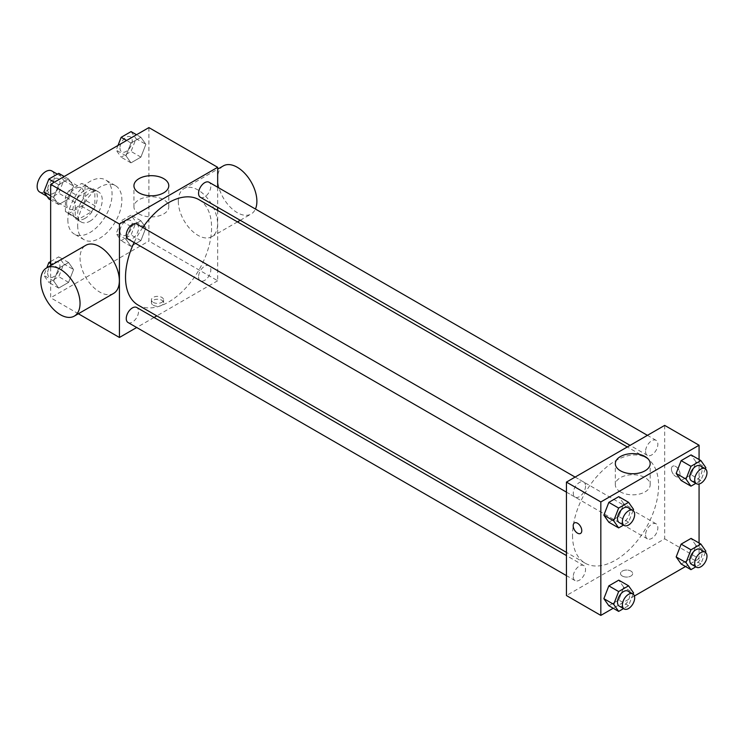 <?xml version="1.0" encoding="UTF-8"?>
<svg xmlns="http://www.w3.org/2000/svg" width="743" height="743" viewBox="0 0 743 743"><rect width="100%" height="100%" fill="white"/><g stroke="black" fill="none" stroke-linecap="round" stroke-linejoin="round"><path stroke-width="0.56" stroke-dasharray="3.71 2.79" d="M39.667 192.019A12.157 7.021 120 0 0 51.824 184.998A12.157 7.021 120 0 0 51.824 170.955M66.619 203.461A12.157 7.021 120 0 0 69.145 209.034A12.157 7.021 120 0 0 81.293 202.012A12.157 7.021 120 0 0 81.293 187.97A12.157 7.021 120 0 0 71.932 191.23A12.157 7.021 120 0 0 66.619 203.461M68.923 190.793L81.516 183.521A16.504 9.529 120 0 1 83.476 184.208A16.504 9.529 120 0 1 85.046 185.555L85.046 200.108A16.504 9.529 120 0 1 81.516 206.21L68.923 213.482A16.504 9.529 120 0 1 66.963 212.795A16.504 9.529 120 0 1 65.393 211.449L65.393 196.895A16.504 9.529 120 0 1 68.923 190.793L78.739 196.468L91.343 189.196L81.516 183.521M81.516 206.21L91.343 211.885L78.739 219.157L68.923 213.482M65.393 211.449L75.219 217.123L75.219 202.57L65.393 196.895M75.219 217.123A16.504 9.529 120 0 0 76.789 218.47A16.504 9.529 120 0 0 78.739 219.157M91.343 211.885A16.504 9.529 120 0 0 94.872 205.774L85.046 200.108M91.343 189.196A16.504 9.529 120 0 1 93.293 189.883A16.504 9.529 120 0 1 94.872 191.23L94.872 205.774M78.739 196.468A16.504 9.529 120 0 0 75.219 202.57M85.046 218.358A17.368 10.03 -60 0 1 76.362 219.213A17.368 10.03 -60 0 1 76.362 199.161A17.368 10.03 -60 0 1 93.729 189.131A17.368 10.03 -60 0 1 96.386 203.053A17.368 10.03 -60 0 1 85.046 218.358M89.959 221.191A17.368 10.03 120 0 0 101.299 205.885A17.368 10.03 120 0 0 98.643 191.973A17.368 10.03 120 0 0 85.259 196.626A17.368 10.03 120 0 0 77.671 214.105A17.368 10.03 120 0 0 81.275 222.055A17.368 10.03 120 0 0 89.959 221.191M94.872 191.23L85.046 185.555M67.854 219.77A31.262 18.046 120 0 0 74.328 234.082A31.262 18.046 120 0 0 105.59 216.037A31.262 18.046 120 0 0 105.59 179.936A31.262 18.046 120 0 0 81.498 188.313A31.262 18.046 120 0 0 67.854 219.77M77.671 225.445A31.262 18.046 120 0 0 84.154 239.757A31.262 18.046 120 0 0 115.406 221.711A31.262 18.046 120 0 0 115.406 185.611A31.262 18.046 120 0 0 91.324 193.988A31.262 18.046 120 0 0 77.671 225.445M145.86 227.822L140.901 240.621L130.972 246.351L126.004 239.283L130.972 226.494L140.901 220.764L145.86 227.822L140.901 240.621L130.972 246.351L126.004 239.283L130.972 226.494L140.901 220.764L145.86 227.822L136.034 222.157L131.074 234.946L121.146 240.676L116.187 233.618L121.146 220.82L131.074 215.089L136.034 222.157M145.86 144.328L140.901 157.126L130.972 162.856L126.004 155.798L130.972 143L140.901 137.269L145.86 144.328L140.901 157.126L130.972 162.856L126.004 155.798L130.972 143L140.901 137.269L145.86 144.328L136.034 138.662L131.074 151.451L121.146 157.182L116.187 150.123L117.998 145.442M148.906 127.601L148.906 241.048L50.654 297.767L50.654 265.585M73.557 269.57L68.588 282.368L58.66 288.098L53.7 281.03L58.66 268.242L68.588 262.511L73.557 269.57L68.588 282.368L58.66 288.098L53.7 281.03L58.66 268.242L68.588 262.511L73.557 269.57L63.731 263.904L58.762 276.693L48.843 282.424L43.874 275.365L46.809 267.814M73.557 186.075L68.588 198.873L58.66 204.604L53.7 197.536L58.66 184.747L68.588 179.017L73.557 186.075L68.588 198.873L58.66 204.604L53.7 197.536L58.66 184.747L68.588 179.017L73.557 186.075L63.731 180.41L58.762 193.199L48.843 198.929M78.368 313.76L50.654 297.767M217.671 210.483L217.671 280.752L148.906 241.048M217.671 280.752L156.819 315.886M154.052 317.484L136.684 327.505M153.207 305.215A6.074 3.511 0 0 0 159.838 305.977A6.074 3.511 0 0 0 163.59 302.735A6.074 3.511 0 0 0 157.507 299.225A6.074 3.511 0 0 0 151.433 302.735A6.074 3.511 0 0 0 153.207 305.215M138.124 305.085A60.852 35.135 120 0 0 198.975 269.95A60.852 35.135 120 0 0 198.975 199.681M142.777 227.479A60.852 35.135 120 0 0 134.093 242.515M217.671 187.227L217.671 207.278M200.359 197.285A8.684 5.015 120 0 0 209.043 192.27A8.684 5.015 120 0 0 209.043 182.249M198.567 276.805A8.684 5.015 120 0 0 200.359 280.78A8.684 5.015 120 0 0 209.043 275.764A8.684 5.015 120 0 0 209.043 265.743A8.684 5.015 120 0 0 202.356 268.065A8.684 5.015 120 0 0 198.567 276.805M128.056 322.527A8.684 5.015 120 0 0 136.74 317.512A8.684 5.015 120 0 0 136.74 307.491M136.74 223.996A8.684 5.015 -60 0 1 138.542 227.971A8.684 5.015 -60 0 1 134.743 236.711A8.684 5.015 -60 0 1 128.056 239.032M178.301 201.297A27.788 16.04 -120 0 0 190.431 229.262A27.788 16.04 -120 0 0 211.839 236.701A27.788 16.04 -120 0 0 211.839 204.613A27.788 16.04 -120 0 0 184.05 188.573A27.788 16.04 -120 0 0 178.301 201.297M113.595 293.42A27.788 16.04 60 0 1 85.807 277.38A27.788 16.04 60 0 1 85.807 245.292M223.346 165.884A27.788 16.04 -120 0 0 217.597 178.608A27.788 16.04 -120 0 0 229.726 206.573A27.788 16.04 -120 0 0 251.134 214.012A27.788 16.04 -120 0 0 255.434 209.024M139.034 213.956A17.423 10.058 180 0 1 133.935 206.842A17.423 10.058 180 0 1 151.358 196.784A17.423 10.058 180 0 1 168.782 206.842A17.423 10.058 180 0 1 158.027 216.129A17.423 10.058 180 0 1 139.034 213.956M153.207 302.355A6.074 3.511 0 0 0 159.838 303.116A6.074 3.511 0 0 0 163.59 299.875A6.074 3.511 0 0 0 157.507 296.364A6.074 3.511 0 0 0 151.433 299.875A6.074 3.511 0 0 0 153.207 302.355M572.528 535.313A60.852 35.135 120 0 0 585.131 563.166A60.852 35.135 120 0 0 645.992 528.032A60.852 35.135 120 0 0 645.992 457.762A60.852 35.135 120 0 0 599.09 474.071A60.852 35.135 120 0 0 572.528 535.313M585.549 486.043A8.684 5.015 -60 0 1 581.76 494.782A8.684 5.015 -60 0 1 575.063 497.113A8.684 5.015 -60 0 1 575.063 487.083A8.684 5.015 -60 0 1 583.747 482.068A8.684 5.015 -60 0 1 585.549 486.043M645.574 534.886A8.684 5.015 120 0 0 647.376 538.861A8.684 5.015 120 0 0 656.06 533.845A8.684 5.015 120 0 0 656.06 523.815A8.684 5.015 120 0 0 649.363 526.146A8.684 5.015 120 0 0 645.574 534.886M573.271 576.633A8.684 5.015 120 0 0 575.063 580.608A8.684 5.015 120 0 0 583.747 575.593A8.684 5.015 120 0 0 583.747 565.562A8.684 5.015 120 0 0 577.06 567.893A8.684 5.015 120 0 0 573.271 576.633M645.574 451.391A8.684 5.015 120 0 0 647.376 455.366A8.684 5.015 120 0 0 656.06 450.351A8.684 5.015 120 0 0 656.06 440.32A8.684 5.015 120 0 0 649.363 442.652A8.684 5.015 120 0 0 645.574 451.391M664.679 425.386L664.679 538.824L566.435 595.542M699.07 543.022L699.07 558.68L664.679 538.824M699.07 558.68L685.51 566.51M634.411 596.007L613.198 608.257M622.309 576.048A6.074 3.511 0 0 0 628.931 576.8A6.074 3.511 0 0 0 632.683 573.559A6.074 3.511 0 0 0 626.6 570.048A6.074 3.511 0 0 0 620.526 573.559A6.074 3.511 0 0 0 622.309 576.048A6.074 3.511 0 0 0 628.931 576.8A6.074 3.511 0 0 0 632.683 573.559A6.074 3.511 0 0 0 626.6 570.048A6.074 3.511 0 0 0 620.526 573.559A6.074 3.511 0 0 0 622.309 576.039M696.024 461.97L691.064 454.902L696.024 461.97L691.064 474.758L681.136 480.489L691.064 474.758L696.024 461.97L705.85 467.635M623.721 587.202L618.752 580.144L623.721 587.202L618.752 600L608.833 605.731L618.752 600L623.721 587.202L633.547 592.877M699.07 459.527L699.07 484.018M696.024 545.464L691.064 538.396L696.024 545.464L691.064 558.253L681.136 563.983L691.064 558.253L696.024 545.464L705.85 551.13M623.721 503.717L618.752 496.649L623.721 503.717L618.752 516.506L608.833 522.236L618.752 516.506L623.721 503.717L633.547 509.382M671.431 468.982A6.074 3.511 -120 0 0 674.077 475.102A6.074 3.511 -120 0 0 678.768 476.727A6.074 3.511 -120 0 0 678.768 469.706A6.074 3.511 -120 0 0 672.684 466.195A6.074 3.511 -120 0 0 671.431 468.982A6.074 3.511 -120 0 0 674.077 475.102A6.074 3.511 -120 0 0 678.758 476.727A6.074 3.511 -120 0 0 678.758 469.715A6.074 3.511 -120 0 0 672.684 466.205A6.074 3.511 -120 0 0 671.421 468.982M574.441 522.914L574.441 522.923A6.074 3.511 60 0 1 574.441 522.914A6.074 3.511 60 0 1 579.131 524.549A6.074 3.511 60 0 1 581.788 530.66A6.074 3.511 60 0 1 580.524 533.446L580.524 533.446M620.433 491.885A17.423 10.058 180 0 1 615.334 484.77A17.423 10.058 180 0 1 632.757 474.712A17.423 10.058 180 0 1 650.181 484.77A17.423 10.058 180 0 1 639.417 494.067A17.423 10.058 180 0 1 620.433 491.885M633.082 510.571L628.578 522.18L623.526 525.097M619.272 522.635A8.684 5.015 120 0 0 627.956 517.62A8.684 5.015 120 0 0 627.956 507.599M628.578 522.18L618.752 516.506M705.395 468.824L700.89 480.433L695.838 483.349M691.584 480.888A8.684 5.015 120 0 0 700.268 475.873A8.684 5.015 120 0 0 700.268 465.852M700.89 480.433L691.064 474.758M633.082 594.066L628.578 605.675L623.526 608.582M619.272 606.13A8.684 5.015 120 0 0 627.956 601.115A8.684 5.015 120 0 0 627.956 591.094M628.578 605.675L618.752 600M705.395 552.318L700.89 563.928L695.838 566.844M691.584 564.383A8.684 5.015 120 0 0 700.268 559.368A8.684 5.015 120 0 0 700.268 549.346M700.89 563.928L691.064 558.253M58.762 173.342L63.731 180.41M47.663 189.679A8.684 5.015 120 0 0 49.456 193.654A8.684 5.015 120 0 0 58.14 188.648A8.684 5.015 120 0 0 58.14 178.617A8.684 5.015 120 0 0 51.453 180.939A8.684 5.015 120 0 0 47.663 189.679M68.588 198.873L58.762 193.199M58.66 204.604L50.654 199.978M53.7 197.536L50.654 195.78M58.66 184.747L54.295 182.221M68.588 179.017L64.214 176.49M47.626 189.66A8.684 5.015 120 0 0 49.419 193.635A8.684 5.015 120 0 0 58.103 188.62A8.684 5.015 120 0 0 58.103 178.589A8.684 5.015 120 0 0 51.416 180.921A8.684 5.015 120 0 0 47.626 189.66M131.074 131.595L136.034 138.662M119.967 147.931A8.684 5.015 120 0 0 121.768 151.906A8.684 5.015 120 0 0 130.452 146.9A8.684 5.015 120 0 0 130.452 136.87A8.684 5.015 120 0 0 123.756 139.201A8.684 5.015 120 0 0 119.967 147.931M140.901 157.126L131.074 151.451M130.972 162.856L121.146 157.182M126.004 155.798L116.187 150.123M130.972 143L126.598 140.473M140.901 137.269L136.526 134.743M119.929 147.913A8.684 5.015 120 0 0 121.731 151.888A8.684 5.015 120 0 0 130.415 146.873A8.684 5.015 120 0 0 130.415 136.851A8.684 5.015 120 0 0 123.719 139.173A8.684 5.015 120 0 0 119.929 147.913M50.654 261.517L58.762 256.837L63.731 263.904M47.663 273.173A8.684 5.015 120 0 0 49.456 277.148A8.684 5.015 120 0 0 58.14 272.133A8.684 5.015 120 0 0 58.14 262.112A8.684 5.015 120 0 0 51.453 264.434A8.684 5.015 120 0 0 47.663 273.173M68.588 282.368L58.762 276.693M58.66 288.098L48.843 282.424M53.7 281.03L43.874 275.365M58.66 268.242L50.654 263.616M68.588 262.511L58.762 256.837M47.626 273.155A8.684 5.015 120 0 0 49.419 277.13A8.684 5.015 120 0 0 58.103 272.114A8.684 5.015 120 0 0 58.103 262.084A8.684 5.015 120 0 0 51.416 264.415A8.684 5.015 120 0 0 47.626 273.155M119.967 231.426A8.684 5.015 120 0 0 121.768 235.401A8.684 5.015 120 0 0 130.452 230.395A8.684 5.015 120 0 0 130.452 220.365A8.684 5.015 120 0 0 123.756 222.686A8.684 5.015 120 0 0 119.967 231.426M140.901 240.621L131.074 234.946M130.972 246.351L121.146 240.676M126.004 239.283L116.187 233.618M130.972 226.494L121.146 220.82M140.901 220.764L131.074 215.089M119.929 231.407A8.684 5.015 120 0 0 121.731 235.382A8.684 5.015 120 0 0 130.415 230.367A8.684 5.015 120 0 0 130.415 220.337A8.684 5.015 120 0 0 123.719 222.668A8.684 5.015 120 0 0 119.929 231.407M46.92 196.208L69.145 209.034M57.36 174.159L81.293 187.97M98.643 191.973L93.729 189.131M81.275 222.055L76.362 219.213M93.293 189.883L83.476 184.208M76.789 218.47L66.963 212.795M115.406 185.611L105.59 179.936M84.154 239.757L74.328 234.082M211.839 236.701L237.463 221.906M240.24 220.309L251.134 214.012M184.05 188.573L217.671 169.163M168.782 206.842L168.782 185.741M133.935 206.842L133.935 185.741M151.433 299.875L151.433 302.735M163.59 299.875L163.59 302.735M645.992 457.762L627.296 446.97M585.131 563.166L566.435 552.374M566.435 492.135L575.063 497.113M575.119 477.09L583.747 482.068M656.06 523.815L209.043 265.743M647.376 538.861L200.359 280.78M583.747 565.562L566.435 555.569M575.063 580.608L566.435 575.621M656.06 440.32L647.432 435.342M647.376 455.366L630.064 445.373M650.181 484.77L650.181 463.669M615.334 484.77L615.334 463.669"/><path stroke-width="1.11" d="M57.36 174.159L51.824 170.955A12.157 7.021 120 0 0 42.453 174.215A12.157 7.021 120 0 0 37.15 186.447A12.157 7.021 120 0 0 39.667 192.019L46.92 196.208M50.654 265.585L50.654 184.32L148.906 127.601L217.671 167.305L217.671 187.227M136.684 327.505L119.428 337.471L78.368 313.76M156.819 315.886L154.052 317.484M134.093 242.515A60.852 35.135 120 0 0 125.521 277.232A60.852 35.135 120 0 0 138.124 305.085L566.435 552.374M627.296 446.97L198.975 199.681A60.852 35.135 120 0 0 142.777 227.479M217.671 207.278L217.671 210.483M119.428 337.471L119.428 224.024L217.671 167.305M647.432 435.342L209.043 182.249A8.684 5.015 120 0 0 202.356 184.57A8.684 5.015 120 0 0 198.567 193.31A8.684 5.015 120 0 0 200.359 197.285L630.064 445.373M566.435 555.569L136.74 307.491A8.684 5.015 120 0 0 130.044 309.812A8.684 5.015 120 0 0 126.254 318.552A8.684 5.015 120 0 0 128.056 322.527L566.435 575.621M566.435 492.135L128.056 239.032A8.684 5.015 -60 0 1 128.056 229.002A8.684 5.015 -60 0 1 136.74 223.996L575.119 477.09M119.428 224.024L50.654 184.32M139.034 192.855A17.423 10.058 180 0 1 133.935 185.741A17.423 10.058 180 0 1 151.358 175.682A17.423 10.058 180 0 1 168.782 185.741A17.423 10.058 180 0 1 158.027 195.028A17.423 10.058 180 0 1 139.034 192.855M46.512 267.982L85.807 245.292A27.788 16.04 60 0 1 107.224 252.741A27.788 16.04 60 0 1 119.354 280.705A27.788 16.04 60 0 1 113.595 293.42L74.3 316.109A27.788 16.04 60 0 1 46.512 300.07A27.788 16.04 60 0 1 46.512 267.982A27.788 16.04 60 0 1 67.919 275.43A27.788 16.04 60 0 1 80.049 303.385A27.788 16.04 60 0 1 74.3 316.109M255.434 209.024A27.788 16.04 -120 0 0 248.116 177.336A27.788 16.04 -120 0 0 223.346 165.884L217.671 169.163M613.198 608.257L600.827 615.399L566.435 595.542L566.435 482.105L664.679 425.386L699.07 445.233L699.07 459.527M685.51 566.51L634.411 596.007M681.136 480.489L676.176 473.43L681.136 460.632L691.064 454.902L681.136 460.632L676.176 473.43L681.136 480.489L690.962 486.163L685.993 479.096L690.962 466.307L700.89 460.576L705.85 467.635L705.395 468.824M608.833 605.731L603.864 598.672L608.833 585.874L618.752 580.144L608.833 585.874L603.864 598.672L608.833 605.731L618.65 611.405L613.69 604.338L618.65 591.549L628.578 585.818L633.547 592.877L633.082 594.066M699.07 484.018L699.07 543.022M600.827 615.399L600.827 501.952L699.07 445.233M681.136 563.983L676.176 556.925L681.136 544.127L691.064 538.396L681.136 544.127L676.176 556.925L681.136 563.983L690.962 569.658L685.993 562.59L690.962 549.801L700.89 544.071L705.85 551.13L705.395 552.318M608.833 522.236L603.864 515.178L608.833 502.379L618.752 496.649L608.833 502.379L603.864 515.178L608.833 522.236L618.65 527.911L613.69 520.843L618.65 508.054L628.578 502.324L633.547 509.382L633.082 510.571M600.827 501.952L566.435 482.105M620.433 470.783A17.423 10.058 180 0 1 615.334 463.669A17.423 10.058 180 0 1 632.757 453.611A17.423 10.058 180 0 1 650.181 463.669A17.423 10.058 180 0 1 639.417 472.966A17.423 10.058 180 0 1 620.433 470.783M581.778 530.669A6.074 3.511 60 0 1 580.524 533.446A6.074 3.511 60 0 1 574.441 529.935A6.074 3.511 60 0 1 574.441 522.923A6.074 3.511 60 0 1 579.122 524.549A6.074 3.511 60 0 1 581.778 530.669M580.524 533.446A6.074 3.511 60 0 1 574.441 529.935A6.074 3.511 60 0 1 574.441 522.923M623.526 525.097L618.65 527.911M632.869 510.432L627.956 507.599A8.684 5.015 120 0 0 621.269 509.921A8.684 5.015 120 0 0 617.479 518.66A8.684 5.015 120 0 0 619.272 522.635L624.185 525.468A8.684 5.015 120 0 0 632.869 520.462A8.684 5.015 120 0 0 632.869 510.432A8.684 5.015 120 0 0 626.182 512.754A8.684 5.015 120 0 0 622.393 521.493A8.684 5.015 120 0 0 624.185 525.468M613.69 520.843L603.864 515.178M618.65 508.054L608.833 502.379M628.578 502.324L618.752 496.649M695.838 483.349L690.962 486.163M705.181 468.684L700.268 465.852A8.684 5.015 120 0 0 693.572 468.174A8.684 5.015 120 0 0 689.783 476.913A8.684 5.015 120 0 0 691.584 480.888L696.497 483.73A8.684 5.015 120 0 0 705.181 478.715A8.684 5.015 120 0 0 705.181 468.684A8.684 5.015 120 0 0 698.485 471.016A8.684 5.015 120 0 0 694.696 479.755A8.684 5.015 120 0 0 696.497 483.73M685.993 479.096L676.176 473.43M690.962 466.307L681.136 460.632M700.89 460.576L691.064 454.902M623.526 608.582L618.65 611.405M632.869 593.926L627.956 591.094A8.684 5.015 120 0 0 621.269 593.416A8.684 5.015 120 0 0 617.479 602.155A8.684 5.015 120 0 0 619.272 606.13L624.185 608.963A8.684 5.015 120 0 0 632.869 603.957A8.684 5.015 120 0 0 632.869 593.926A8.684 5.015 120 0 0 626.182 596.248A8.684 5.015 120 0 0 622.393 604.988A8.684 5.015 120 0 0 624.185 608.963M613.69 604.338L603.864 598.672M618.65 591.549L608.833 585.874M628.578 585.818L618.752 580.144M695.838 566.844L690.962 569.658M705.181 552.179L700.268 549.346A8.684 5.015 120 0 0 693.572 551.668A8.684 5.015 120 0 0 689.783 560.408A8.684 5.015 120 0 0 691.584 564.383L696.497 567.215A8.684 5.015 120 0 0 705.181 562.21A8.684 5.015 120 0 0 705.181 552.179A8.684 5.015 120 0 0 698.485 554.501A8.684 5.015 120 0 0 694.696 563.24A8.684 5.015 120 0 0 696.497 567.215M685.993 562.59L676.176 556.925M690.962 549.801L681.136 544.127M700.89 544.071L691.064 538.396M50.654 199.978L48.843 198.929L43.874 191.87L48.843 179.072L58.762 173.342L64.214 176.49M50.654 195.78L43.874 191.87M54.295 182.221L48.843 179.072M117.998 145.442L121.146 137.325L131.074 131.595L136.526 134.743M126.598 140.473L121.146 137.325M46.809 267.814L48.843 262.567L50.654 261.517M50.654 263.616L48.843 262.567M237.463 221.906L240.24 220.309"/></g></svg>
